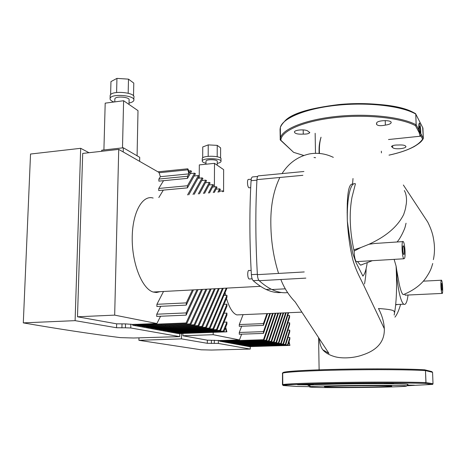 <?xml version="1.0" encoding="UTF-8"?>
<svg xmlns="http://www.w3.org/2000/svg" width="466" height="466" viewBox="0 0 466 466"><rect width="100%" height="100%" fill="white"/><g stroke="black" fill="none" stroke-linecap="round" stroke-linejoin="round"><path stroke-width="0.7" d="M181.501 333.481L181.443 338.869L207.318 343.302L218.362 343.436L250.259 349.069L211.57 350.048L201.207 349.803L138.915 340.314L138.967 337.844M250.254 346.599L250.259 349.069M138.915 340.314L181.443 338.869M267.56 313.601L263.436 325.39L263.424 323.614L266.931 313.63M243.083 314.643L239.274 324.552L239.274 326.311L263.436 325.39M239.274 324.552L263.424 323.614M213.183 332.334L213.172 334.699L239.477 339.924L241.644 334.169M270.373 313.484L263.476 333.406L239.279 334.25L239.279 332.485L241.662 326.223M263.476 333.406L263.471 331.617L269.756 313.507M239.279 332.485L263.471 331.617M273.134 313.362L264.071 339.842L222.416 340.995L222.626 340.477L239.477 339.924M263.517 339.65L272.523 313.391M225.486 341.1L225.288 341.595L223.039 341.176L264.071 339.842M275.843 313.251L266.651 340.396L266.086 340.273L275.243 313.274M228.328 341.636L228.142 342.126L225.928 341.712L266.651 340.396M225.288 341.595L266.086 340.273M278.499 313.135L269.191 340.943L268.632 340.821L277.911 313.158M231.13 342.166L230.944 342.644L228.765 342.242L269.191 340.943M228.142 342.126L268.632 340.821M281.103 313.024L271.684 341.479L271.136 341.362L280.532 313.047M233.88 342.685L233.699 343.157L231.561 342.76L271.684 341.479M230.944 342.644L271.136 341.362M283.66 312.913L274.136 342.009L273.594 341.893L283.101 312.942M236.588 343.197L236.408 343.658L234.305 343.267L274.136 342.009M233.699 343.157L273.594 341.893M286.176 312.808L276.548 342.527L276.018 342.411L285.617 312.832M239.25 343.698L239.075 344.153L237.008 343.768L276.548 342.527M236.408 343.658L276.018 342.411M288.64 312.703L278.918 343.034L278.4 342.924L288.099 312.727M241.866 344.193L241.703 344.636L239.664 344.263L278.918 343.034M239.075 344.153L278.4 342.924M289.613 317.171L281.254 343.541L280.742 343.43L289.596 315.558L289.613 317.171M244.446 344.677L244.283 345.12L242.279 344.747L281.254 343.541M241.703 344.636L280.742 343.43M287.703 315.633L289.596 315.558M289.695 324.447L283.549 344.03L283.043 343.925L289.677 322.827L289.695 324.447M246.98 345.16L246.823 345.591L244.854 345.224L283.549 344.03M244.283 345.12L283.043 343.925M287.796 322.903L289.677 322.827M289.77 331.745L285.809 344.52L285.309 344.415L289.753 330.12L289.77 331.745M249.479 345.626L249.327 346.052L247.382 345.69L285.809 344.52M246.823 345.591L285.309 344.415M287.895 330.184L289.753 330.12M288.827 342.399L288.029 344.997L287.539 344.892L289.835 337.436L289.852 339.062L289.066 341.636L289.922 345.405L288.827 342.399M251.599 346.104L251.727 346.5L249.875 346.156L288.029 344.997M251.727 346.5L289.683 345.353M249.327 346.052L287.539 344.892M287.988 337.495L289.835 337.436M222.416 340.995L222.626 340.477M289.922 345.405L249.333 346.628L219.533 341.159L219.533 340.535L222.416 340.442M219.533 341.159L263.517 339.72M219.533 340.535L207.335 340.174L182.864 335.765L213.172 334.699M182.888 333.429L182.864 335.765M220.581 158.114L220.61 147.879L217.243 145.369L208.238 144.891L202.751 146.947L202.681 157.916M217.197 156.751L217.243 145.369M208.174 156.314L208.238 144.891M217.238 163.391C219.451 162.937 220.698 162.319 220.983 161.545C222.451 158.23 202.745 157.543 202.267 160.904C202.11 161.853 203.351 162.64 206.001 163.257M217.232 165.226L217.243 161.434C218.111 159.442 206.31 159.034 206.013 161.05L206.013 161.294M220.983 161.131L220.989 159.133C222.463 155.79 202.762 155.096 202.279 158.492L202.279 158.9M223.581 191.305L223.633 169.641L214.5 163.345L199.32 164.9L199.221 178.158M214.395 186.907L214.5 163.345M306.838 384.869L297.541 384.753L313.688 384.7L306.838 384.869L306.838 384.52M407.354 385.12L414.425 385.219L407.045 385.44M393.531 383.565L384.141 383.541L393.531 383.565L393.52 383.186M309.663 385.691C307.671 385.528 307.49 385.347 309.127 385.143C313.857 384.543 337.792 383.885 362.967 383.71C388.161 383.53 407.983 383.885 407.995 384.456L407.913 384.537M283.095 372.637C283.107 371.431 305.894 369.963 339.312 369.27C372.672 368.571 409.841 368.839 424.724 369.823L425.47 370.592L425.924 382.592L425.237 383.407L432.285 384.479L432.844 384.205M283.223 385.533L282.46 384.776L282.798 384.613C285.466 383.833 309.768 382.877 342.83 382.4C375.841 381.91 411.385 382.015 425.924 382.592L425.237 383.407C410.336 382.842 373.062 382.772 339.603 383.297C306.086 383.815 283.235 384.788 283.223 385.533L296.749 386.448L310.63 386.675M282.46 384.776L282.501 372.946M311.37 387.188C309.214 387.036 308.97 386.867 310.636 386.675C318.861 385.399 409.241 384.77 406.509 386.005C408.327 387.223 324.12 388.225 311.37 387.188M325.373 386.99L324.4 386.733C326.41 385.766 397.912 385.271 391.364 386.267C388.79 387.089 333.207 387.683 325.373 386.99M385.219 120.572L385.365 125.098C380.396 126.129 377.419 125.803 376.429 124.107L376.697 122.861M392.634 145.672L392.698 147.565L391.446 146.54C392.308 145.462 394.539 144.955 398.139 145.013C403.055 144.74 405.636 145.305 405.898 146.703C405.554 148.87 393.828 149.627 392.698 147.565M303.261 134.109C297.757 134.394 294.803 133.678 294.401 131.954C294.722 129.647 306.29 129.07 308.078 131.278L309.739 132.589C308.946 133.69 306.785 134.196 303.261 134.109L303.197 129.892M293.265 152.015L280.241 139.911L280.054 129.251M420.676 135.425L422.633 139.089L423.326 138.326L416.19 124.876L415.777 114.088L416.115 124.812C402.036 117.013 368.303 113.209 337.116 116.384C305.882 119.512 282.926 128.767 280.456 137.709L280.357 127.346C286.235 114.275 308.643 108.24 339.231 104.518C369.509 101.658 401.5 105.613 415.218 113.442L415.701 114.019C401.645 105.928 367.989 101.984 336.877 105.264C305.719 108.496 282.821 118.079 280.357 127.346L280.054 129.292M303.768 155.452L293.632 152.365L280.876 140.272C280.817 131.243 302.411 121.346 334.075 117.712C365.676 114.03 401.034 117.694 415.462 125.68L416.19 124.876L415.462 125.68L419.184 132.635M389.005 155.126C406.987 151.17 418.194 145.823 422.633 139.089L423.332 138.379L422.674 127.55M376.726 123.682L376.627 123.03C377.163 120.042 392.413 119.779 391.12 122.785C390.584 123.886 388.667 124.655 385.365 125.098M226.488 298.397C229.336 307.921 232.779 313.426 236.827 314.911L240.258 314.766M225.119 292.782L225.69 295.357M441.919 290.12C441.36 289.753 441.069 282.833 441.64 283.514C442.199 283.876 442.496 290.79 441.925 290.12L441.919 290.12M403.707 254.471C402.74 253.778 402.42 244.767 403.399 245.873C404.366 246.561 404.692 255.56 403.707 254.471L403.707 254.471M419.901 133.177C419.115 129.868 418.992 127.474 419.528 126.001C420.216 126.437 420.699 134.086 419.994 133.311L419.901 133.177M403.265 241.604C404.727 242.716 405.74 255.549 404.581 258.281L403.853 258.776C401.919 257.418 401.278 239.338 403.236 241.574L403.265 241.604M356.933 261.607L356.298 261.647C355.034 260.156 354.311 256.638 354.131 251.081L360.783 247.574L368.996 244.266L374.757 243.473L402.746 241.609M441.506 280.229C442.624 281.056 443.201 294.751 442.059 293.423L441.587 292.165C440.679 288.501 440.615 279.082 441.494 280.217L441.506 280.229M405.432 295.147L404.628 294.139M418.759 124.48L419.336 123.076L419.517 123.333C420.722 125.371 421.346 137.546 420.175 136.229C419.12 133.748 418.654 129.833 418.759 124.48M388.498 139.532L420.175 136.229M354.131 251.081L353.845 249.846C351.148 236.996 350.449 228.625 350.205 218.694C350.112 205.657 352.08 196.25 352.413 195.592L355.436 183.802C350.578 181.688 346.733 198.056 347.345 221.134L349.471 236.384L352.803 253.527L355.995 262.445L362.892 276.117C364.785 274.043 366.218 269.628 367.185 262.882M362.385 264.589L360.562 265.16L357.457 261.577M404.296 294.273L403.428 294.605C401.744 294.681 399.525 286.252 398.826 281.872L396.717 270.216L397.038 278.744C398.814 293.318 401.04 301.805 403.702 304.211C405.653 305.282 407.103 302.224 408.059 295.025M396.717 270.216L396.088 266.098L394.125 259.358M394.044 311.905C395.069 310.397 389.873 309.267 378.462 308.509C382.027 315.226 383.978 321.954 384.316 328.681C384.759 341.269 377.547 350.018 362.694 354.923C353.607 358.284 341.159 358.756 334.105 356.473C329.066 354.946 325.291 352.71 322.787 349.768L328.932 353.403L295.217 301.974C288.955 295.52 284.167 288.029 280.847 279.507M319.373 338.98C319.711 343.564 320.847 347.158 322.787 349.768M353.583 183.977L352.552 184.082C348.364 183.662 346.628 196.011 347.345 221.134C348.184 235.505 350.048 248.489 352.925 260.086C356.909 273.326 361.342 279.705 365.251 288.524L384.316 328.681M352.552 184.082L353.007 178.519M347.764 203.869L347.228 203.863M319.455 153.43C319.158 147.256 319.659 141.967 320.957 137.575L321.027 137.202C318.779 144.827 319.076 147.938 319.076 153.401M347.24 203.59L347.933 202.063M347.112 212.613L347.327 213.014M366.113 268.661C366.078 272.971 365.548 278.085 364.523 283.998M396.316 304.787L397.696 304.473M125.43 327.796L130.771 327.982L179.713 336.621L133.526 338.007L120.333 337.623C90.427 333.837 58.081 328.92 23.3 322.88L30.535 154.03L80.682 148.31L75.102 320.649L116.552 327.749L125.43 327.796L125.511 323.893L116.646 323.835L77.49 316.787L114.677 315.127L156.914 323.52L160.554 316.251M88.994 152.714L80.682 148.31M179.748 333.545L179.713 336.621M23.3 322.88L75.102 320.649M213.242 192.604L216.276 186.732L217.028 187.204L214.302 192.505M217.948 192.178L219.643 188.841L220.383 189.307L218.973 192.085M216.014 189.173L219.643 188.841M222.521 191.759L222.952 190.909L219.404 191.229M223.674 191.363L223.523 191.672M193.448 289.881L186.26 305.113L186.284 302.888L192.411 289.939M163.519 291.471L156.914 304.304L156.879 306.5L186.26 305.113M156.914 304.304L186.284 302.888M158.819 197.543L163.316 190.122M187.425 187.868L187.449 185.748L194.59 173.177L195.44 173.707L187.425 187.868L158.72 190.553L158.755 188.462L163.537 180.686M158.9 179.049L187.542 176.241L188.911 173.87L187.617 168.814L188.054 169.088L189.359 173.09L190.71 170.748L191.578 171.296L187.518 178.35L158.871 181.14L158.9 179.049L160.374 176.696L159.005 172.437L118.725 149.388L114.677 315.127M198.027 289.636L186.161 315.138L156.716 316.414L156.757 314.206L160.764 306.319M186.161 315.138L186.184 312.907L197.019 289.695M156.757 314.206L186.184 312.907M202.489 289.403L186.965 323.241L186.08 322.967L136.154 324.977L136.486 324.348L156.914 323.52M186.08 322.967L201.51 289.456M140.546 325.105L141.012 325.192L140.645 325.897L137.126 325.245L186.965 323.241M206.846 289.17L191.031 324.12L190.134 323.922L205.885 289.223M145.031 325.944L145.444 326.025L145.083 326.718L141.641 326.078L191.031 324.12M141.012 325.192L161.312 324.272M140.645 325.897L190.134 323.922M211.092 288.943L195.009 324.977L194.13 324.785L210.16 288.996M149.423 326.765L149.784 326.835L149.435 327.528L146.062 326.899L195.009 324.977M145.444 326.025L165.564 325.128M145.083 326.718L194.13 324.785M215.24 288.722L198.906 325.816L198.044 325.629L214.331 288.774M153.722 327.575L154.036 327.633L153.693 328.314L150.39 327.703L198.906 325.816M149.784 326.835L169.723 325.967M149.435 327.528L198.044 325.629M212.554 187.082L216.276 186.732M219.288 288.506L202.722 326.637L201.877 326.456L218.397 288.553M157.927 328.361L157.863 329.089L154.625 328.489L202.722 326.637M154.036 327.633L173.795 326.788M153.693 328.314L201.877 326.456M208.401 193.04L212.84 184.588L213.609 185.066L209.49 192.941M209.024 184.944L212.84 184.588M223.243 288.297L206.455 327.441L205.634 327.26L222.369 288.343M162.057 329.136L161.952 329.846L158.778 329.258L206.455 327.441M158.201 328.413L177.785 327.598M157.863 329.089L205.634 327.26M203.421 193.495L209.333 182.392L210.119 182.888L204.539 193.396M205.424 182.765L209.333 182.392M226.977 288.099L210.114 328.227L209.31 328.052L226.255 288.139M166.1 329.893L165.96 330.592L162.85 330.015L210.114 328.227M162.285 329.177L181.693 328.384M161.952 329.846L209.31 328.052M198.289 193.961L205.762 180.161L206.56 180.662L199.442 193.856M201.749 180.546L205.762 180.161M226.959 297.267L213.702 328.996L212.91 328.827L226.965 295.293L226.959 297.267M170.061 330.633L169.886 331.32L166.84 330.755L213.702 328.996M166.28 329.928L185.526 329.159M165.96 330.592L212.91 328.827M223.995 295.444L226.965 295.293M193 194.439L202.116 177.878L202.931 178.391L194.188 194.334M197.998 178.28L202.116 177.878M226.942 306.168L217.214 329.753L216.44 329.59L226.948 304.187L226.942 306.168M173.946 331.361L173.742 332.031L170.748 331.477L217.214 329.753M170.201 330.662L189.283 329.911M169.886 331.32L216.44 329.59M224.012 304.321L226.948 304.187M187.553 194.934L198.394 175.554L199.227 176.072L188.777 194.823M194.165 175.967L198.394 175.554M226.93 315.098L220.657 330.499L219.9 330.33L226.93 313.111L226.93 315.098M177.75 332.072L177.517 332.736L174.587 332.188L220.657 330.499M174.051 331.378L192.965 330.656M173.742 332.031L219.9 330.33M224.03 313.239L226.93 313.111M158.755 188.462L187.449 185.748M190.25 173.608L194.59 173.177M225.299 328.087L224.035 331.221L223.29 331.064L226.919 322.07L226.913 324.062L225.666 327.167L226.901 331.839L226.534 331.763L225.299 328.087M180.901 332.794L181.134 333.406L178.344 332.887L224.035 331.221M181.134 333.406L226.534 331.763M177.82 332.089L196.506 331.384M177.517 332.736L223.29 331.064M224.041 322.187L226.919 322.07M188.666 170.952L190.71 170.748M160.374 176.696L188.911 173.87M187.518 178.35L187.542 176.241M159.005 172.746L187.606 169.863M160.811 324.289L161.259 324.383M173.457 326.806L173.76 326.864M169.333 325.984L169.682 326.054M165.115 325.146L165.517 325.227M136.154 324.977L136.165 324.284L136.486 324.348M118.725 149.388L82.703 153.419L77.49 316.787M157.916 171.814L187.617 168.814M226.901 331.839L178.362 333.598L132.659 325.204L132.676 324.429L136.165 324.284M132.659 325.204L186.08 323.055M132.676 324.429L125.511 323.893M133.515 95.92L133.789 83.099L128.494 79.15L116.949 78.381L110.955 81.602L110.611 94.68M128.173 93.223L128.494 79.15M116.599 92.489L116.949 78.381M129.03 103.05C131.814 102.462 133.41 101.582 133.824 100.406C135.973 95.361 110.978 93.223 110.104 98.419C109.836 99.741 111.106 100.941 113.914 102.002M129 104.442L129.099 100.044C130.358 97.01 115.393 95.74 114.863 98.85L114.857 99.275M133.841 99.683L133.888 97.429C136.037 92.344 111.059 90.177 110.186 95.419L110.162 96.136M137.08 155.79L138.006 110.646L123.612 100.732L105.194 103.149L103.906 149.97M122.494 147.879L123.612 100.732M139.631 161.352L139.713 157.322L123.327 147.786L123.228 151.963M123.327 147.786L101.745 150.209L101.716 151.293M303.914 171.5L258.677 175.828C257.727 175.729 257.156 176.998 256.952 179.637C255.339 209.677 255.485 241.347 257.383 274.649C257.611 277.649 258.216 279.67 259.189 280.701C263.581 284.621 267.822 287.557 271.911 289.52C277.48 292.153 282.716 293.184 287.615 292.601M251.139 270.385L249.159 270.507C247.277 269.418 247.248 278.336 249.135 279L249.642 278.971M251.238 179.218L248.739 179.451C246.974 178.484 247.137 186.738 248.908 187.74L249.526 187.763M153.145 198.062C142.392 194.607 132.239 212.671 132.21 238.283C132.035 263.855 142.194 288.85 153.145 292.025L156.471 292.52L160.129 291.652M257.663 176.445L252.822 176.905C251.861 176.818 251.279 178.082 251.069 180.709C249.392 210.416 249.491 241.726 251.378 274.649C251.611 277.631 252.217 279.641 253.201 280.672C257.651 284.586 261.95 287.51 266.092 289.45C271.503 291.961 276.606 292.974 281.4 292.502M218.362 343.436L218.373 340.32M214.308 340.197L214.296 343.325M207.335 340.174L207.318 343.302M211.401 343.419L211.418 340.297M424.817 369.823L425.545 370.604L432.559 372.317L433.013 383.704L432.605 384.398L406.742 385.761M282.355 373.4L282.693 373.15L282.798 384.613C283.695 384.992 286.613 384.992 291.553 384.607L335.462 383.355C369.812 382.767 409.789 382.807 425.388 383.39L432.605 384.398L433.013 383.704L432.565 372.322L431.772 371.571L425.126 369.922M433.013 383.704L426.006 382.598L425.47 370.592C410.954 369.66 375.485 369.381 342.562 369.998C309.587 370.61 285.349 371.973 282.693 373.15L282.53 372.905M282.693 373.441L282.39 373.406M282.39 373.33L282.512 372.975M415.002 113.454C390.054 97.027 299.37 103.044 284.54 121.41M280.153 139.59L280.456 137.709L280.229 139.695M415.538 113.605L422.918 128.022L423.326 138.332M314.067 157.485L315.558 157.712M353.845 249.846L360.783 247.574M433.374 259.632C435.506 249.887 433.98 241.545 433.526 238.971C432.78 233.909 430.852 228.27 427.741 222.066L403.358 185.002M396.088 266.098C397.143 286.945 396.496 303.273 394.149 315.074M368.996 244.266C386.215 236.379 397.778 226.453 403.69 214.476C405.129 210.282 405.857 207.434 405.874 205.931C406.801 202.594 407.057 195.178 404.354 190.559M130.771 327.982L130.853 324.091M116.646 323.835L116.552 327.749M121.929 327.936L122.016 324.033M259.189 280.701L305.847 278.12M256.952 179.637L302.877 175.309M304.24 271.946L257.383 274.649M253.201 280.672L258.88 280.357M257.36 274.299L251.378 274.649M251.069 180.709L256.923 180.161M202.267 160.904L202.279 158.492M205.995 164.213L206.013 161.05M406.509 386.005L407.995 384.456M310.636 386.675L309.127 385.143M309.733 132.268L309.739 132.589M423.268 138.687L423.332 138.379M405.88 146.324L405.898 146.703M391.108 122.284L391.12 122.785M293.749 152.394L303.704 155.475M314.008 157.502L315.564 157.735M389.005 155.155C399.484 152.877 407.96 149.976 414.431 146.446C421.526 142.078 421.957 140.633 423.215 138.781M301.77 312.144L236.827 314.911M356.298 261.647L403.853 258.776M405.152 295.164L442.059 293.423M423.309 281.161L441.279 280.229M403.428 294.605C413.365 290.487 420.757 285.058 425.609 278.319C430.974 270.449 431.411 267.775 432.739 263.5L432.739 263.5M319.134 370.592L318.581 337.798M333.336 157.362C325.396 153.559 317.294 152.446 309.016 154.019C297.588 156.687 288.6 163.211 282.058 173.591M279.845 177.482C273.367 190.74 270.379 206.747 270.863 225.509C271.189 242.349 273.763 258.321 278.581 273.425M315.15 133.276L315.488 153.308M381.444 152.895L381.328 151.2M347.77 203.875L347.362 203.345M360.562 265.16L372.375 260.675M397.061 241.988C401.01 237.718 405.03 228.06 405.222 226.668L406.049 223.214M394.935 317.142C396.945 314.789 398.844 310.525 400.62 304.345M396.339 304.531L403.702 304.211M110.104 98.419L110.186 95.419M114.787 101.885L114.863 98.85M285.332 288.827L271.911 289.52M252.141 278.831L249.135 279M250.708 187.658L249.036 187.81M260.529 286.316L153.145 292.025M271.235 289.188L266.092 289.45"/></g></svg>
